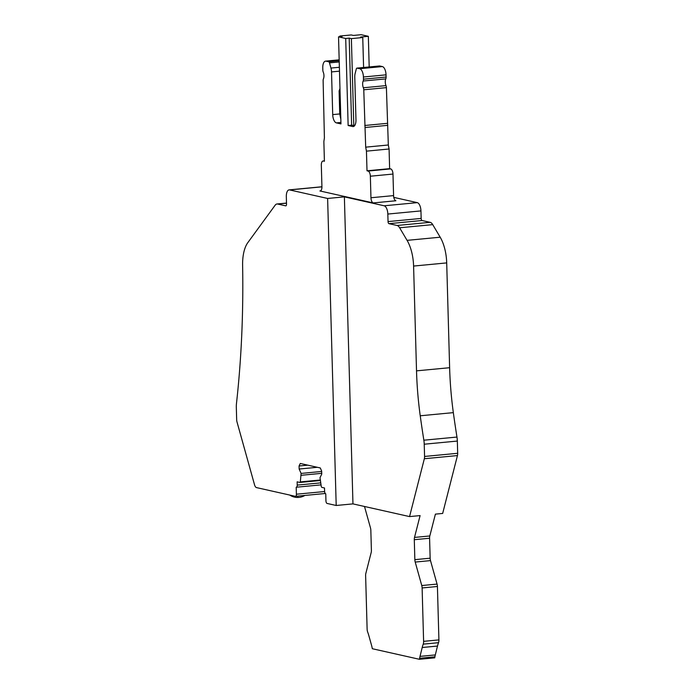 <?xml version="1.0" encoding="UTF-8"?>
<svg xmlns="http://www.w3.org/2000/svg" width="694" height="694" viewBox="0 0 694 694"><rect width="100%" height="100%" fill="white"/><g stroke="black" fill="none" stroke-linecap="round" stroke-linejoin="round"><path stroke-width="1.04" d="M409.555 516.588L352.96 503.887L344.38 196.862L384.146 205.788A7.556 3.427 84.6 0 1 387.833 214.056L388.041 221.594A1.891 0.859 84.6 0 0 388.97 223.659L397.055 225.472A9.447 4.277 84.6 0 1 399.623 227.779L407.074 240.358A30.224 13.698 84.6 0 1 413.589 266.062L416.521 370.856A188.907 85.605 84.6 0 0 420.234 415.784A546.152 247.506 84.6 0 0 423.852 440.204A14.166 6.42 84.6 0 1 424.225 444.212L424.572 456.452A4.719 2.143 84.6 0 1 424.346 458.725L409.555 516.588L420.096 515.59L414.518 537.425L429.812 535.968A4.719 2.143 -95.4 0 0 429.586 538.24L414.292 539.698A4.719 2.143 84.6 0 1 414.518 537.425M320.142 480.014L300.32 481.905L301.101 473.421L299.149 469.031L299.062 465.986L300.285 463.471L320.281 467.956L321.66 471.061L321.747 474.097L320.012 477.663L321.287 486.607L321.721 487.353L324.506 487.977L324.601 491.257A2.36 1.067 84.6 0 0 325.755 493.833L325.946 500.86A2.36 1.067 84.6 0 0 327.1 503.445L336.2 505.484L352.96 503.887M429.812 535.968L435.398 514.133L442.668 513.439L457.45 455.568A4.719 2.143 -95.4 0 0 457.676 453.295L424.572 456.452M393.784 197.374L417.259 202.639A7.556 3.427 -95.4 0 1 420.946 210.907L421.154 218.437A1.891 0.859 -95.4 0 0 422.073 220.51L430.159 222.323A9.447 4.277 -95.4 0 1 432.726 224.63L440.187 237.209A30.224 13.698 -95.4 0 1 446.702 262.905L449.625 367.707A188.907 85.605 -95.4 0 0 453.338 412.635A546.152 247.506 -95.4 0 0 456.964 437.055A14.166 6.42 -95.4 0 1 457.337 441.063L457.676 453.295M285.963 205.814L285.711 205.84A1.891 0.859 84.6 0 0 285.841 205.849A1.891 0.859 84.6 0 0 286.527 204.166L286.318 196.628A7.556 3.427 84.6 0 1 289.077 189.887A7.556 3.427 84.6 0 1 289.589 189.922L327.62 198.458L344.38 196.862M324.402 160.869L323.048 160.999A4.719 2.143 84.6 0 0 321.322 165.207L321.929 186.747A4.719 2.143 84.6 0 1 320.203 190.963A4.719 2.143 84.6 0 1 319.882 190.945L373.259 202.926A4.719 2.143 -95.4 0 1 370.952 197.755L370.353 176.215L392.978 174.055A4.719 2.143 -95.4 0 0 390.679 168.894L368.046 171.045A4.719 2.143 84.6 0 1 370.353 176.215M336.2 505.484L327.62 198.458M364.497 506.473L370.483 527.934A4.719 2.143 84.6 0 1 370.839 530.337L371.394 550.29A4.719 2.143 84.6 0 1 371.169 552.571L365.851 573.383A4.719 2.143 84.6 0 0 365.625 575.656L367.117 629.033A4.719 2.143 84.6 0 0 367.681 632.078A27.283 12.362 84.6 0 1 368.679 635.088A27.283 12.362 84.6 0 1 368.852 635.678L371.516 645.168A18.92 8.571 84.6 0 1 372.105 647.606L372.322 648.725L419.454 659.3L419.618 658.268A18.92 8.571 84.6 0 1 420.009 656.385L422.204 647.511A28.324 12.839 84.6 0 1 422.299 647.129A28.324 12.839 84.6 0 1 423.227 644.145A4.719 2.143 84.6 0 0 423.609 641.351L422.117 587.948A4.719 2.143 84.6 0 0 421.761 585.545L415.203 562.062A4.719 2.143 84.6 0 1 414.847 559.659L414.292 539.698M285.711 205.84L277.626 204.027A9.447 4.277 84.6 0 0 276.993 203.984A9.447 4.277 84.6 0 0 275.154 205.198L247.775 242.7A30.224 13.698 84.6 0 0 242.614 265.151A546.152 247.506 84.6 0 1 236.472 403.509A14.166 6.42 84.6 0 0 236.324 407.395L236.663 419.627A4.719 2.143 84.6 0 0 237.018 422.039L254.551 484.828A4.719 2.143 84.6 0 0 256.502 487.596L295.375 496.323A2.36 1.067 84.6 0 0 295.531 496.331A2.36 1.067 84.6 0 0 296.399 494.223L296.199 487.205A2.36 1.067 84.6 0 0 296.355 487.214A2.36 1.067 84.6 0 0 297.223 485.106L297.127 481.827L299.921 482.46L300.32 481.905M419.454 659.3L434.756 657.843L434.912 656.819A18.92 8.571 -95.4 0 1 435.303 654.928L437.498 646.053A28.324 12.839 -95.4 0 1 437.602 645.672A28.324 12.839 -95.4 0 1 438.521 642.687A4.719 2.143 -95.4 0 0 438.912 639.894L437.42 586.491A4.719 2.143 -95.4 0 0 437.064 584.088L430.506 560.605L415.203 562.062M430.506 560.605A4.719 2.143 -95.4 0 1 430.15 558.202L429.586 538.24M392.978 174.055L393.585 195.604A4.719 2.143 -95.4 0 0 395.884 200.766L373.259 202.926M379.427 65.991A1.891 0.859 -95.4 0 1 379.549 65.965A1.891 0.859 -95.4 0 1 379.67 65.973L382.359 66.572A7.556 3.427 -95.4 0 1 386.038 74.839L386.098 77.025A2.837 1.284 -95.4 0 1 385.803 78.873A4.962 2.247 -95.4 0 0 385.985 85.622L363.361 87.774A2.837 1.284 84.6 0 1 363.769 89.786L365.695 147.154L366.449 151.145L367.005 170.811L368.046 171.045M363.361 87.774A4.962 2.247 84.6 0 1 363.17 81.033A2.837 1.284 84.6 0 0 363.474 79.185L363.413 76.999A7.556 3.427 84.6 0 0 359.726 68.723L357.046 68.125A1.891 0.859 84.6 0 0 356.916 68.116A1.891 0.859 84.6 0 0 356.317 68.888L355.137 73.503A7.556 3.427 84.6 0 0 354.773 77.138L355.97 119.836A7.556 3.427 84.6 0 1 353.203 126.577A7.556 3.427 84.6 0 1 352.699 126.542L348.136 125.519L345.707 38.465L338.533 36.851L342.038 36.522L339.86 36.036L351.242 34.952L353.411 35.437L361.166 34.7L368.341 36.314L360.585 37.051L362.754 37.537L351.381 38.621L349.203 38.127L345.707 38.465M339.201 60.768L328.722 61.766A1.891 0.859 84.6 0 1 329.503 62.876L330.951 68.073A7.556 3.427 84.6 0 1 331.524 71.916L332.712 114.614A7.556 3.427 84.6 0 0 336.399 122.881L340.962 123.914L338.533 36.851M328.722 61.766L326.041 61.167A7.556 3.427 84.6 0 0 325.529 61.133A7.556 3.427 84.6 0 0 322.771 67.873L322.831 70.059A2.837 1.284 84.6 0 0 323.239 72.072A4.962 2.247 84.6 0 1 323.43 78.812A2.837 1.284 84.6 0 0 323.126 80.66L324.402 137.88L323.864 141.585L324.41 161.251L323.369 161.017A4.719 2.143 84.6 0 0 323.048 160.999M369.191 66.945L368.341 36.314M366.449 151.145L389.082 148.993L388.328 144.994L386.402 87.626A2.837 1.284 -95.4 0 0 385.985 85.622M389.082 148.993L389.629 168.659L390.679 168.894M434.912 656.819L419.618 658.268M301.153 475.295L321.73 473.334M301.101 473.421L321.669 471.46M299.149 469.031L317.332 467.296M299.062 465.986L307.789 465.154M367.005 170.811L389.629 168.659M365.695 147.154L388.328 144.994M365.148 127.496L387.773 125.336M364.766 125.493L387.399 123.332M354.695 125.588L351.641 125.189L349.203 38.127M348.136 125.519L351.641 125.189M363.595 67.483L362.754 37.537M353.81 125.675L351.381 38.621M339.878 36.73L339.86 36.036M339.982 88.528L339.097 90.897L340.051 91.105M332.712 114.614L339.739 113.946L339.097 90.897M339.739 113.946L340.841 119.316M457.45 455.568L424.346 458.725M457.337 441.063L424.225 444.212M456.964 437.055L423.852 440.204M453.338 412.635L420.234 415.784M449.625 367.707L416.521 370.856M446.702 262.905L413.589 266.062M440.187 237.209L407.074 240.358M432.726 224.63L399.623 227.779M430.159 222.323L397.055 225.472M422.073 220.51L388.97 223.659M421.154 218.437L388.041 221.594M420.946 210.907L387.833 214.056M417.259 202.639L384.146 205.788M321.929 186.842L289.589 189.922M320.507 190.885L319.882 190.945M393.585 195.604L370.952 197.755M435.303 654.928L420.009 656.385M437.498 646.053L422.204 647.511M438.521 642.687L423.227 644.145M438.912 639.894L423.609 641.351M437.42 586.491L422.117 587.948M437.064 584.088L421.761 585.545M430.15 558.202L414.847 559.659M286.501 203.186L277.626 204.027M324.618 491.534L296.399 494.223M320.637 482.877L297.223 485.106M320.238 480.526L300.042 482.443M386.402 87.626L363.769 89.786M385.803 78.873L363.17 81.033M386.098 77.025L363.474 79.185M386.038 74.839L363.413 76.999M382.359 66.572L359.726 68.723M379.67 65.973L357.046 68.125M352.699 126.542L353.697 126.447M336.399 122.881L340.928 122.456M339.496 71.161L331.524 71.916M339.383 67.266L330.951 68.073M339.236 61.948L329.503 62.876M339.175 59.918L326.041 61.167M324.402 160.921L323.369 161.017M297.778 496.115L297.96 497.451A14.166 14.166 0 0 0 304.883 495.438M321.929 186.764L289.077 189.887M286.501 203.082L276.993 203.984M325.278 493.495L295.531 496.331M320.984 484.872L296.355 487.214M320.238 480.534L299.982 482.46M379.549 65.965L356.916 68.116M339.175 59.831L325.529 61.133M289.719 495.048A14.166 14.166 0 0 0 297.96 497.451"/></g></svg>
